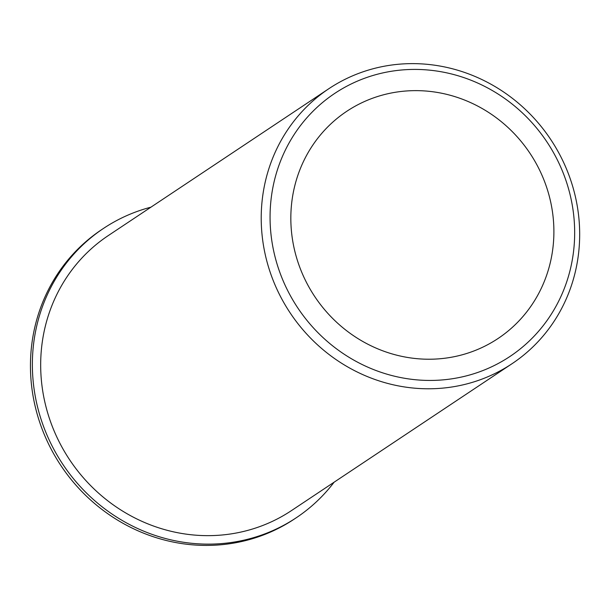 <?xml version="1.0" encoding="UTF-8"?>
<svg xmlns="http://www.w3.org/2000/svg" width="610" height="610" viewBox="0 0 610 610"><rect width="100%" height="100%" fill="white"/><g stroke="black" fill="none" stroke-linecap="round" stroke-linejoin="round"><path stroke-width="0.91" d="M544.44 181.223A136.487 129.282 56.3 0 0 346.716 111.333A136.487 129.282 56.3 0 0 300.288 268.636A136.487 129.282 56.3 0 0 498.012 338.527A136.487 129.282 56.3 0 0 544.44 181.223M328.874 88.686L108.328 235.552A165.219 156.495 56.3 0 0 52.124 425.978A165.219 156.495 56.3 0 0 291.481 510.585L512.019 363.72A165.219 156.495 56.3 0 0 568.23 173.301A165.219 156.495 56.3 0 0 328.874 88.686A165.219 156.495 56.3 0 0 272.662 279.113A165.219 156.495 56.3 0 0 512.019 363.72M281.012 275.537A158.036 149.694 56.3 0 0 479.063 371.986A158.036 149.694 56.3 0 0 563.716 174.323A158.036 149.694 56.3 0 0 365.664 77.874A158.036 149.694 56.3 0 0 281.012 275.537M334.105 482.205A173.835 164.662 -123.7 0 1 296.254 517.76A173.835 164.662 -123.7 0 1 62.853 464.34A173.835 164.662 -123.7 0 1 103.547 228.384A173.835 164.662 -123.7 0 1 150.952 207.171M296.254 517.76L294.34 519.041A173.835 164.662 -123.7 0 1 60.931 465.613A173.835 164.662 -123.7 0 1 101.634 229.657L103.547 228.384"/></g></svg>
